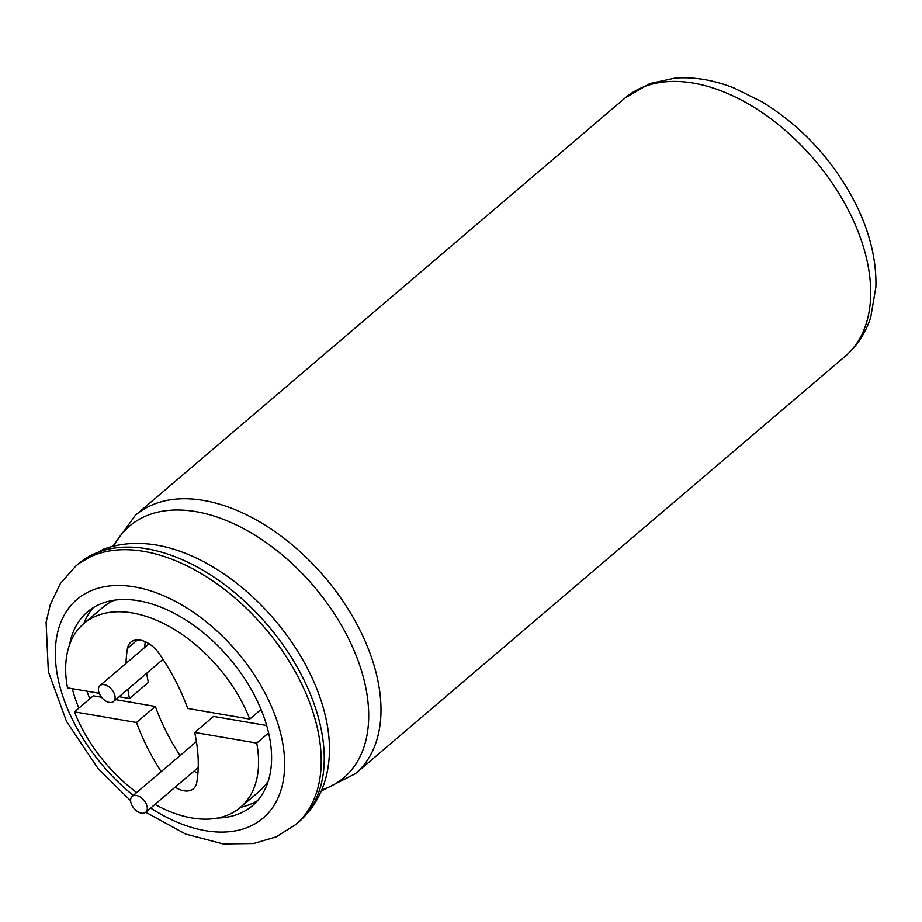 <?xml version="1.0" encoding="UTF-8"?>
<svg xmlns="http://www.w3.org/2000/svg" width="922" height="922" viewBox="0 0 922 922"><rect width="100%" height="100%" fill="white"/><g stroke="black" fill="none" stroke-linecap="round" stroke-linejoin="round"><path stroke-width="1.38" d="M69.634 644.455A127.271 78.001 49.6 0 1 87.417 611.92A127.271 78.001 49.6 0 1 91.831 608.578A127.271 78.001 49.6 0 1 138.588 600.764A127.271 78.001 49.6 0 1 195.003 626.245A127.271 78.001 49.6 0 1 252.513 805.644A127.271 78.001 49.6 0 1 217.569 818.033M78.854 708.131A127.271 78.001 49.6 0 1 72.273 688.676M257.653 800.55A127.271 78.001 49.6 0 1 240.504 807.303M89.849 698.772A127.271 78.001 49.6 0 1 86.933 691.189M83.867 623.514A127.271 78.001 49.6 0 1 93.26 607.656M266.723 725.51L213.535 716.406L194.692 732.46L256.731 743.086L268.648 732.921M154.965 804.387A120.736 74.002 -130.4 0 0 240.435 807.372L259.266 791.307A120.736 74.002 -130.4 0 0 268.417 780.715M180.055 755.567A169.683 104.002 49.6 0 1 155.345 706.436L115.699 699.637M101.512 697.216L93.318 695.81L74.475 711.865A120.736 74.002 -130.4 0 0 136.675 792.54M197.907 773.235A23.499 14.395 49.6 0 1 194 771.126M127.801 689.333A169.683 104.002 49.6 0 0 129.541 698.484L148.373 682.43A169.683 104.002 49.6 0 1 146.644 673.267M144.846 647.359A169.683 104.002 49.6 0 1 145.157 641.654M114.547 600.164A120.736 74.002 -130.4 0 0 102.642 607.517L83.798 623.583A120.736 74.002 -130.4 0 0 67.502 687.858L99.219 693.298M240.435 807.372A120.736 74.002 -130.4 0 0 256.731 743.086M74.475 711.865L136.514 722.491L155.345 706.436M161.212 771.633A169.683 104.002 49.6 0 1 136.514 722.491M194.692 732.46A169.683 104.002 49.6 0 1 196.766 782.501A23.499 14.395 49.6 0 1 193.447 788.748A23.499 14.395 49.6 0 1 175.157 787.181M126.014 663.414A169.683 104.002 49.6 0 1 127.455 648.443A23.499 14.395 49.6 0 1 130.786 642.196A23.499 14.395 49.6 0 1 159.414 653.917A169.683 104.002 49.6 0 1 187.719 708.453L249.747 719.079A120.736 74.002 -130.4 0 0 83.798 623.583M129.541 698.484L119.145 696.709M261.076 709.433L249.747 719.079M136.387 795.456A10.442 6.396 49.6 0 1 145.699 802.843A10.442 6.396 49.6 0 1 145.734 812.259A10.442 6.396 49.6 0 1 134.082 808.467A10.442 6.396 49.6 0 1 132.18 796.366A10.442 6.396 49.6 0 1 136.387 795.456M104.198 684.666A10.442 6.396 49.6 0 1 113.51 692.065A10.442 6.396 49.6 0 1 113.544 701.481A10.442 6.396 49.6 0 1 101.904 697.677A10.442 6.396 49.6 0 1 100.002 685.576A10.442 6.396 49.6 0 1 104.198 684.666M645.227 86.276A169.683 104.002 49.6 0 1 748.387 103.956A169.683 104.002 49.6 0 1 858.682 233.116A169.683 104.002 49.6 0 1 845.22 356.261C857.16 345.934 865.666 332.969 870.725 317.375L875.9 286.892C876.522 260.315 869.976 233.024 856.25 204.995C834.249 161.523 803.004 127.236 762.529 102.135L734.223 88.074C713.928 80.018 694.197 76.676 675.019 78.059L649.733 83.568L625.093 97.963A169.683 104.002 49.6 0 1 645.227 86.276M625.093 97.963L135.373 515.317A169.683 104.002 49.6 0 1 155.507 503.631A169.683 104.002 49.6 0 1 258.667 521.299A169.683 104.002 49.6 0 1 368.961 650.459A169.683 104.002 49.6 0 1 355.5 773.616L845.22 356.261M113.879 546.055A165.257 101.293 49.6 0 1 147.946 515.191A165.257 101.293 49.6 0 1 251.118 532.87A165.257 101.293 49.6 0 1 363.014 676.033A165.257 101.293 49.6 0 1 321.732 789.958M130.636 800.769L97.939 768.383L66.534 721.442L48.347 671.608L46.1 622.327L50.284 604.567L60.426 583.476L75.604 566.258L78.624 563.676L103.264 549.27C116.598 544.406 130.843 542.562 146.022 543.773A165.257 101.293 49.6 0 1 211.864 566.315A165.257 101.293 49.6 0 1 329.096 758.587L328.958 760.074M78.624 563.676A169.683 104.002 49.6 0 1 98.758 551.99A169.683 104.002 49.6 0 1 201.93 569.658A169.683 104.002 49.6 0 1 312.212 698.818A169.683 104.002 49.6 0 1 298.751 821.975C316.845 805.897 326.953 784.772 329.096 758.587M75.604 566.258A169.683 104.002 49.6 0 1 95.738 554.571A169.683 104.002 49.6 0 1 198.898 572.239A169.683 104.002 49.6 0 1 309.193 701.4A169.683 104.002 49.6 0 1 295.732 824.556L298.751 821.975M133.287 795.432A143.578 88.005 49.6 0 1 87.187 592.558A143.578 88.005 49.6 0 1 190.347 610.226A143.578 88.005 49.6 0 1 282.95 782.386A143.578 88.005 49.6 0 1 150.678 808.052M137.47 639.903L127.455 648.443M355.5 773.616L321.317 790.972M135.373 515.317L112.818 546.32M295.732 824.556L276.185 836.865L253.596 843.526L223.124 843.941L185.668 834.076L145.745 812.247M145.734 812.259L198.218 767.53M132.18 796.366L196.432 741.611M113.544 701.481L163.021 659.311M100.002 685.576L149.064 643.763"/></g></svg>
